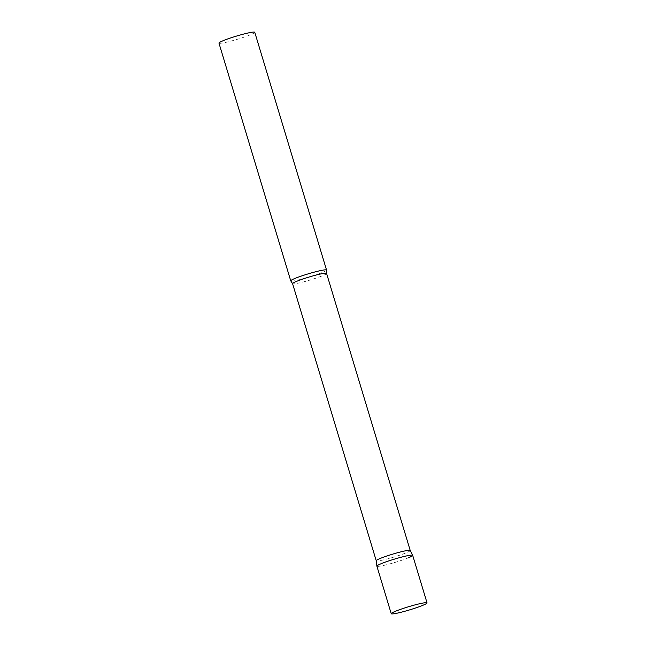 <?xml version="1.0" encoding="UTF-8"?>
<svg xmlns="http://www.w3.org/2000/svg" width="646" height="646" viewBox="0 0 646 646"><rect width="100%" height="100%" fill="white"/><g stroke="black" fill="none" stroke-linecap="round" stroke-linejoin="round"><path stroke-width="0.48" stroke-dasharray="3.23 2.42" d="M408.555 557.732A18.702 1.663 -16.8 0 1 388.795 564.176A18.702 1.663 -16.8 0 1 376.876 566.122A18.702 1.663 163.2 0 0 383.336 565.5A18.702 1.663 163.2 0 0 402.603 559.961A18.702 1.663 163.2 0 0 412.681 555.342M410.226 550.489L410.226 550.481A17.749 1.575 -16.8 0 1 406.31 552.758A17.749 1.575 -16.8 0 1 387.673 558.838A17.749 1.575 -16.8 0 1 376.238 560.752L376.238 560.744M326.545 270.149A18.702 1.663 -16.8 0 1 322.419 272.434A18.702 1.663 -16.8 0 1 303.273 278.709A18.702 1.663 -16.8 0 1 290.797 280.937M254.766 32.3A18.702 1.663 -16.8 0 1 250.64 34.69A18.702 1.663 -16.8 0 1 231.01 41.094A18.702 1.663 -16.8 0 1 218.962 43.112M326.569 273.403A17.749 1.575 -16.8 0 1 322.653 275.672A17.749 1.575 -16.8 0 1 304.016 281.753A17.749 1.575 -16.8 0 1 292.581 283.667"/><path stroke-width="0.97" d="M427.038 602.888A18.702 1.663 163.2 0 0 420.578 603.534A18.702 1.663 163.2 0 0 401.311 609.081A18.702 1.663 163.2 0 0 391.234 613.7A18.702 1.663 163.2 0 0 397.694 613.054A18.702 1.663 163.2 0 0 416.961 607.515A18.702 1.663 163.2 0 0 427.038 602.888L412.681 555.342A18.702 1.663 163.2 0 0 406.221 555.988A18.702 1.663 163.2 0 0 386.954 561.527A18.702 1.663 163.2 0 0 376.876 566.154A18.702 1.663 -16.8 0 1 381.003 563.764A18.702 1.663 -16.8 0 1 400.504 557.393A18.702 1.663 -16.8 0 1 412.673 555.318A18.702 1.663 -16.8 0 1 408.555 557.732M376.238 560.752A17.749 1.575 -16.8 0 1 376.23 560.728A17.749 1.575 -16.8 0 1 380.155 558.483A17.749 1.575 -16.8 0 1 398.663 552.435A17.749 1.575 -16.8 0 1 410.218 550.465A17.749 1.575 -16.8 0 1 410.226 550.489L326.569 273.403L326.545 270.149A18.702 1.663 -16.8 0 0 326.545 270.044L254.766 32.3A18.702 1.663 -16.8 0 0 242.718 34.311A18.702 1.663 -16.8 0 0 223.088 40.722A18.702 1.663 -16.8 0 0 218.962 43.112L290.74 280.857A18.702 1.663 -16.8 0 1 294.867 278.466A18.702 1.663 -16.8 0 1 314.497 272.063A18.702 1.663 -16.8 0 1 326.545 270.044M376.238 560.744L292.581 283.667L290.797 280.937A18.702 1.663 -16.8 0 1 290.74 280.857M292.581 283.667A17.749 1.575 -16.8 0 1 296.498 281.398A17.749 1.575 -16.8 0 1 315.135 275.309A17.749 1.575 -16.8 0 1 326.569 273.403M376.23 560.728L376.876 566.122L391.234 613.7M410.218 550.465L412.673 555.318"/></g></svg>
